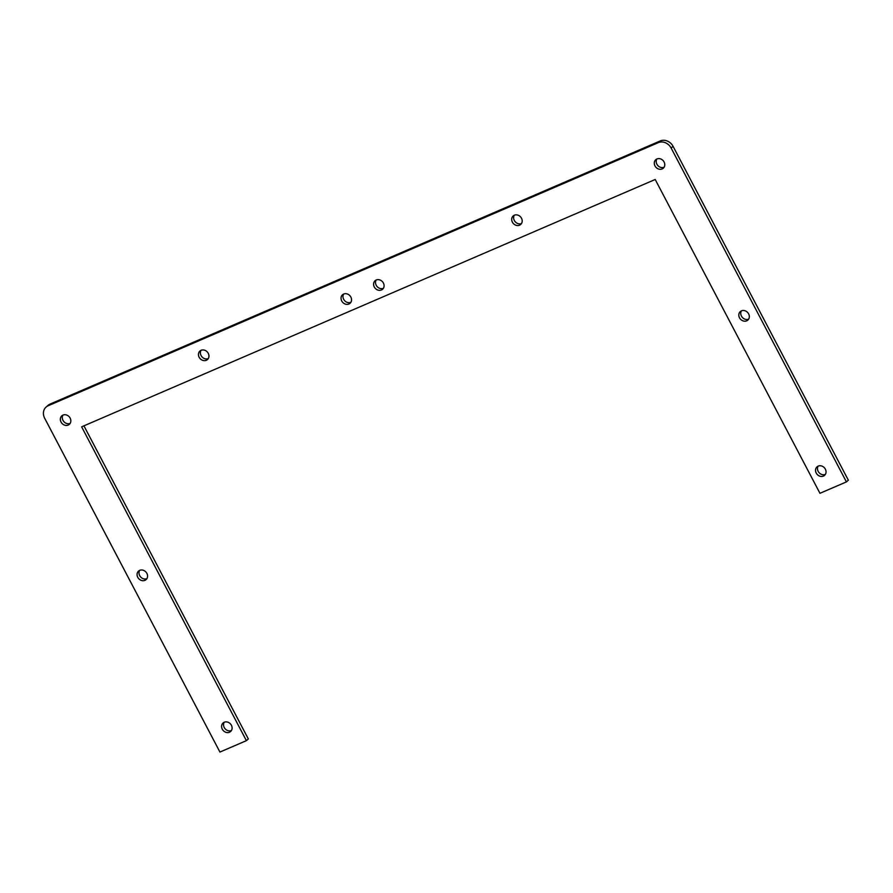 <?xml version="1.0" encoding="UTF-8"?>
<svg xmlns="http://www.w3.org/2000/svg" width="893" height="893" viewBox="0 0 893 893"><rect width="100%" height="100%" fill="white"/><g stroke="black" fill="none" stroke-linecap="round" stroke-linejoin="round"><path stroke-width="1.34" d="M348.906 304.011A5.682 4.9 48.8 0 1 342.131 301.644A5.682 4.9 48.8 0 1 342.555 294.746A5.682 4.9 48.8 0 1 349.989 295.806A5.682 4.9 48.8 0 1 350.034 303.307A5.682 4.9 48.8 0 1 348.906 304.011M343.649 294.054A5.682 4.9 -131.2 0 0 344.531 300.55A5.682 4.9 -131.2 0 0 350.849 302.325A5.682 4.9 -131.2 0 0 350.871 302.314M519.559 225.181A5.682 4.9 48.8 0 1 512.783 222.815A5.682 4.9 48.8 0 1 513.207 215.916A5.682 4.9 48.8 0 1 520.63 216.966A5.682 4.9 48.8 0 1 520.686 224.478A5.682 4.9 48.8 0 1 519.559 225.181M521.49 223.496A5.682 4.9 -131.2 0 0 521.523 223.484A5.682 4.9 -131.2 0 1 515.172 221.721A5.682 4.9 -131.2 0 1 514.301 215.224M746.693 320.821A5.682 4.9 48.8 0 1 739.906 318.455A5.682 4.9 48.8 0 1 740.33 311.557A5.682 4.9 48.8 0 1 747.765 312.617A5.682 4.9 48.8 0 1 747.809 320.118A5.682 4.9 48.8 0 1 746.693 320.821M741.424 310.864A5.682 4.9 -131.2 0 0 742.306 317.361A5.682 4.9 -131.2 0 0 748.624 319.136A5.682 4.9 -131.2 0 0 748.647 319.125M68.214 425.068A5.682 4.9 48.8 0 1 61.438 422.702A5.682 4.9 48.8 0 1 61.851 415.803A5.682 4.9 48.8 0 1 69.286 416.852A5.682 4.9 48.8 0 1 69.341 424.354A5.682 4.9 48.8 0 1 68.214 425.068M62.956 415.1A5.682 4.9 -131.2 0 0 63.827 421.608A5.682 4.9 -131.2 0 0 70.145 423.371A5.682 4.9 -131.2 0 0 70.167 423.36M229.479 732.227A5.682 4.9 48.8 0 1 222.692 729.86A5.682 4.9 48.8 0 1 223.116 722.962A5.682 4.9 48.8 0 1 230.55 724.011A5.682 4.9 48.8 0 1 230.595 731.512A5.682 4.9 48.8 0 1 229.479 732.227M224.221 722.258A5.682 4.9 -131.2 0 0 225.092 728.766A5.682 4.9 -131.2 0 0 231.41 730.53A5.682 4.9 -131.2 0 0 231.432 730.519M144.945 580.327A5.682 4.9 48.8 0 1 138.158 577.961A5.682 4.9 48.8 0 1 138.582 571.062A5.682 4.9 48.8 0 1 146.017 572.112A5.682 4.9 48.8 0 1 146.061 579.624A5.682 4.9 48.8 0 1 144.945 580.327M139.676 570.37A5.682 4.9 -131.2 0 0 140.558 576.867A5.682 4.9 -131.2 0 0 146.876 578.642A5.682 4.9 -131.2 0 0 146.898 578.631M823.413 476.092A5.682 4.9 48.8 0 1 816.637 473.725A5.682 4.9 48.8 0 1 817.05 466.827A5.682 4.9 48.8 0 1 824.485 467.876A5.682 4.9 48.8 0 1 824.54 475.377A5.682 4.9 48.8 0 1 823.413 476.092M825.344 474.395A5.682 4.9 -131.2 0 0 825.366 474.384A5.682 4.9 -131.2 0 1 819.026 472.631A5.682 4.9 -131.2 0 1 818.155 466.124M662.148 168.933A5.682 4.9 48.8 0 1 655.373 166.567A5.682 4.9 48.8 0 1 655.797 159.668A5.682 4.9 48.8 0 1 663.22 160.718A5.682 4.9 48.8 0 1 663.276 168.219A5.682 4.9 48.8 0 1 662.148 168.933M656.891 158.965A5.682 4.9 -131.2 0 0 657.761 165.473A5.682 4.9 -131.2 0 0 664.079 167.237A5.682 4.9 -131.2 0 0 664.113 167.225M381.456 289.979A5.682 4.9 48.8 0 1 374.68 287.613A5.682 4.9 48.8 0 1 375.093 280.715A5.682 4.9 48.8 0 1 382.528 281.764A5.682 4.9 48.8 0 1 382.572 289.276A5.682 4.9 48.8 0 1 381.456 289.979M376.199 280.022A5.682 4.9 -131.2 0 0 377.069 286.519A5.682 4.9 -131.2 0 0 383.387 288.294A5.682 4.9 -131.2 0 0 383.41 288.283M206.316 360.27A5.682 4.9 48.8 0 1 199.541 357.903A5.682 4.9 48.8 0 1 199.965 351.005A5.682 4.9 48.8 0 1 207.388 352.054A5.682 4.9 48.8 0 1 207.444 359.555A5.682 4.9 48.8 0 1 206.316 360.27M201.059 350.302A5.682 4.9 -131.2 0 0 201.93 356.809A5.682 4.9 -131.2 0 0 208.248 358.573A5.682 4.9 -131.2 0 0 208.281 358.562M673.065 146.329A10.147 8.751 -131.2 0 0 660.251 140.938L50.041 404.094A10.147 8.751 -131.2 0 0 48.043 405.355L46.112 407.041A10.147 8.751 48.8 0 1 48.11 405.779L658.32 142.634A10.147 8.751 48.8 0 1 671.134 148.026L846.419 481.896L848.35 480.2L673.065 146.329L671.134 148.026M83.931 425.838L248.332 738.957L246.39 740.654L81.631 426.832L655.194 179.482L819.953 493.304L846.419 481.896M246.39 740.654L219.935 752.062L44.65 418.192A10.147 8.751 48.8 0 1 46.112 407.041M660.251 140.938L658.32 142.634M48.11 405.779L50.041 404.094"/></g></svg>
